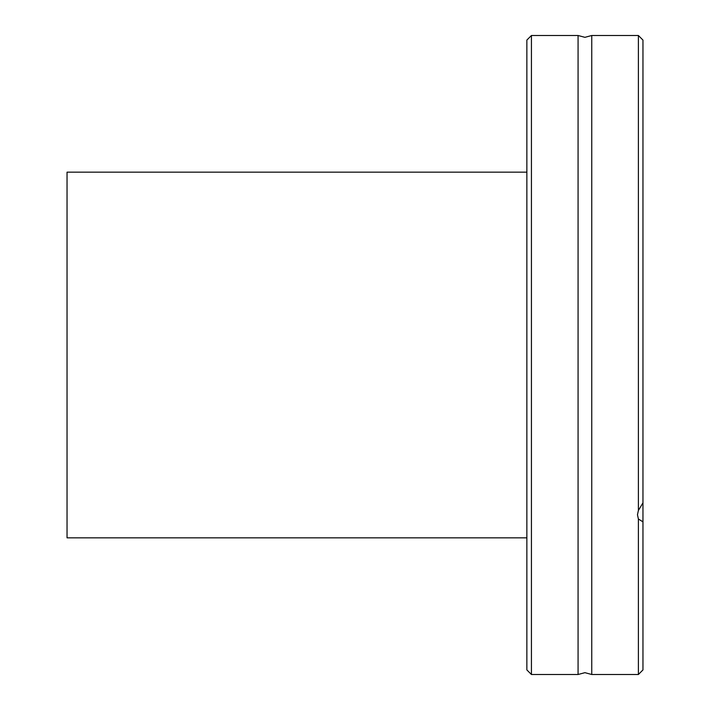 <?xml version="1.0" encoding="UTF-8"?>
<svg xmlns="http://www.w3.org/2000/svg" width="710" height="710" viewBox="0 0 710 710"><rect width="100%" height="100%" fill="white"/><g stroke="black" fill="none" stroke-linecap="round" stroke-linejoin="round"><path stroke-width="1.06" d="M591.75 355L591.75 674.5L584.916 672.672L578.073 674.5L578.073 35.5L584.916 37.328L591.75 35.5L591.75 355M526.864 537.834L67.042 537.834L67.042 172.166L526.864 172.166M531.435 35.5L526.864 40.071L526.864 669.929L531.435 674.5L531.435 35.5L578.073 35.5M642.958 502.866L642.958 40.071L638.388 35.5L638.388 510.463L642.958 502.866L642.958 669.929L638.388 674.5L591.75 674.5M642.958 521.868L638.388 518.992L638.388 674.5M638.388 518.992L637.473 514.75L638.388 510.463M578.073 674.5L531.435 674.5M638.388 35.5L591.75 35.5"/></g></svg>
